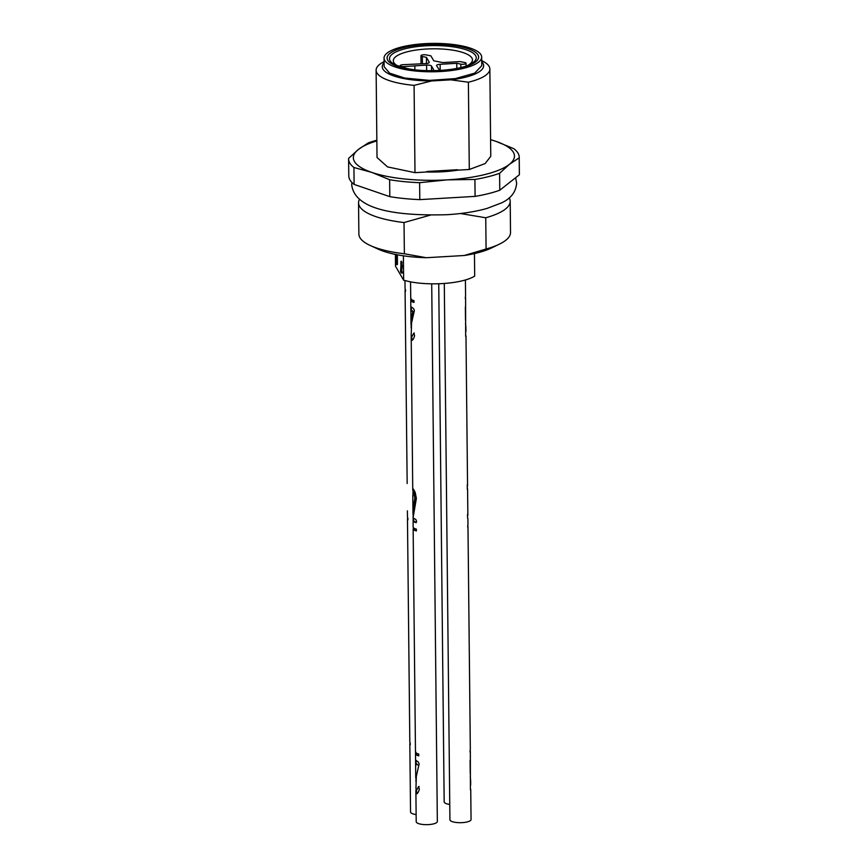 <?xml version="1.0" encoding="UTF-8"?>
<svg xmlns="http://www.w3.org/2000/svg" width="868" height="868" viewBox="0 0 868 868"><rect width="100%" height="100%" fill="white"/><g stroke="black" fill="none" stroke-linecap="round" stroke-linejoin="round"><path stroke-width="1.3" d="M519.368 174.761L519.194 157.835A85.303 24.803 -0.6 0 0 519.216 157.216L519.389 174.132A85.303 24.803 179.4 0 1 519.368 174.761L499.773 190.222A85.303 24.803 179.4 0 1 475.089 196.385L474.915 179.459A85.303 24.803 -0.6 0 0 499.588 173.296L499.773 190.222M474.915 179.459L447.248 179.86L419.613 182.692L419.797 199.618L475.089 196.385M419.797 199.618A85.303 24.803 179.4 0 1 389.808 196.645L354.111 184.417A85.303 24.803 179.4 0 1 348.784 175.922L348.611 158.996A85.303 24.803 -0.6 0 0 353.938 167.502L354.111 184.417M430.289 215.134L404.032 222.544A75.831 22.047 179.4 0 1 358.549 202.841A75.831 22.047 179.4 0 1 359.428 199.412M519.194 157.835L509.375 164.356L499.588 173.296M389.808 196.645L389.634 179.73A85.303 24.803 -0.6 0 0 419.613 182.692M389.634 179.73L371.775 172.396L353.938 167.502M490.594 139.639L496.029 141.386A80.572 23.425 179.4 0 1 509.375 164.356A80.572 23.425 179.4 0 1 447.248 179.86A80.572 23.425 179.4 0 1 371.775 172.396A80.572 23.425 179.4 0 1 358.419 149.426L348.632 158.377A85.303 24.803 -0.6 0 0 348.611 158.996M376.853 140.898A80.572 23.425 179.4 0 0 358.419 149.426L368.227 142.916A85.303 24.803 -0.6 0 1 376.853 140.215M490.594 139.705A80.572 23.425 179.4 0 1 496.029 141.386L513.889 148.71A85.303 24.803 -0.6 0 1 519.216 157.216M509.245 197.839A75.831 22.047 179.4 0 1 510.2 201.257A75.831 22.047 179.4 0 1 485.754 217.77L460.463 213.517M358.549 202.841L358.875 234.067A75.831 22.047 -0.6 0 0 370.343 245.546A75.831 22.047 -0.6 0 0 404.369 253.771L404.032 222.544M404.369 253.771L426.329 257.72L464.228 255.507L486.08 248.997L485.754 217.77M486.08 248.997A75.831 22.047 -0.6 0 0 499.295 244.201A75.831 22.047 -0.6 0 0 510.525 232.483L510.2 201.257M426.329 257.72A66.348 19.291 179.4 0 1 378.448 249.246L370.343 245.546M499.295 244.201L491.277 248.064A66.348 19.291 179.4 0 1 464.228 255.507M469.295 169.488L468.384 82.21A56.876 16.535 -0.6 0 0 489.856 69.017L490.767 156.294L485.158 163.564L469.295 169.488L457.469 170.182A52.134 15.157 -0.6 0 1 442.539 171.756A52.134 15.157 -0.6 0 1 426.828 171.972L414.991 172.667L387.529 166.906L377.027 157.488L376.115 70.2A56.876 16.535 -0.6 0 0 414.079 85.379L414.991 172.667M489.856 69.017A56.876 16.535 -0.6 0 0 481.707 60.619M457.469 169.727L426.817 171.517A52.134 15.157 -0.6 0 0 442.539 171.3A52.134 15.157 -0.6 0 0 457.469 169.727L457.469 170.182M468.384 82.21L450.817 79.834L431.57 80.952L414.079 85.379M384.079 61.639A56.876 16.535 -0.6 0 0 376.115 70.2M431.57 80.952A50.713 14.745 179.4 0 1 384.09 62.724M450.817 79.834A50.713 14.745 -0.6 0 0 481.718 61.704M481.675 57.082L481.762 65.697L474.688 73.162L455.374 78.597L429.497 80.388L404.629 78.033L389.591 73.14L384.133 66.717L384.047 58.102A48.814 14.192 -0.6 0 0 404.542 69.418A48.814 14.192 -0.6 0 0 455.288 69.983A48.814 14.192 -0.6 0 0 481.675 57.082A48.814 14.192 -0.6 0 0 461.179 45.754A48.814 14.192 -0.6 0 0 410.423 45.201A48.814 14.192 -0.6 0 0 384.047 58.102M403.392 255.81L403.653 280.234L409.804 281.72A43.606 12.673 -0.6 0 0 474.688 276.089L474.449 253.586M403.653 280.234L395.504 266.226L395.385 254.411M401.526 261.431L402.199 266.368L401.656 270.849L402.351 272.563L401.32 272.997L400.571 271.706L401.049 263.395M396.492 264.566L397.446 264.132L397.349 254.801M397.36 264.512L396.513 264.187L396.405 254.389M400.842 262.559L401.32 272.997M400.723 270.903L401.656 270.849M401.266 266.422L402.199 266.368M401.634 261.301L400.832 261.474L401.765 261.42M396.058 254.552L396.242 256.255M395.884 255.268L396.426 264.566M449.754 804.473A10.568 3.071 179.4 0 1 444.308 802.325A10.568 3.071 179.4 0 1 444.166 801.826L438.741 283.749M467.526 514.409L467.548 517.654M470.738 789.359L471.053 819.511A10.568 3.071 179.4 0 1 461.841 822.658A10.568 3.071 179.4 0 1 450.253 820.488A10.568 3.071 179.4 0 1 449.917 819.728L444.297 283.456M470.087 750.842A10.568 3.071 179.4 0 1 470.337 751.493L470.413 789.75M470.337 751.493A10.568 3.071 179.4 0 1 470.109 752.155L470.087 750.332A10.568 3.071 179.4 0 0 470.326 749.681L467.982 526.594A10.568 3.071 179.4 0 1 467.754 527.245L467.733 525.433A10.568 3.071 179.4 0 0 467.971 524.771L467.895 518.424M467.733 525.943A10.568 3.071 179.4 0 1 467.982 526.594M467.874 518.652L467.559 517.675M467.592 489.042L467.711 501.943M467.863 515.169L467.722 501.975M467.581 489.205L467.244 488.283L467.385 489.509M467.223 485.006L467.429 489.541M465.346 297.409A10.568 3.071 179.4 0 1 465.595 298.06L465.66 336.307M465.595 298.06A10.568 3.071 179.4 0 1 465.356 298.711L465.335 296.899A10.568 3.071 179.4 0 0 465.574 296.248L465.4 279.973M407.396 510.861L407.461 517.219A10.568 3.071 179.4 0 0 407.873 518.066L407.895 519.878A10.568 3.071 179.4 0 1 407.472 519.031L409.815 742.129A10.568 3.071 179.4 0 0 410.228 742.965L410.249 744.787A10.568 3.071 179.4 0 1 409.837 743.941A10.568 3.071 179.4 0 1 410.011 743.366A10.568 3.071 179.4 0 1 410.228 743.084M407.472 519.031A10.568 3.071 179.4 0 1 407.656 518.467L407.873 518.185M404.976 280.614L405.063 288.686A10.568 3.071 179.4 0 0 405.486 289.532L405.497 291.344A10.568 3.071 179.4 0 1 405.085 290.509A10.568 3.071 179.4 0 1 405.258 289.934A10.568 3.071 179.4 0 1 405.486 289.652M407.168 483.53L405.389 319.739M416.13 814.607A10.568 3.071 179.4 0 1 410.542 811.96L409.837 743.941M431.711 283.825L437.342 821.475A10.568 3.071 179.4 0 1 428.586 824.6A10.568 3.071 179.4 0 1 416.814 822.712A10.568 3.071 179.4 0 1 416.206 821.703L415.88 790.26L416.857 793.797M415.913 787.916L416.314 790.216M416.217 777.164L415.87 781.276M415.577 759.847L415.75 778.064M416.065 763.059L416.206 764.307A10.568 3.071 179.4 0 0 417.193 764.892M417.096 793.721L416.51 793.688C417.692 793.547 418.636 791.996 419.331 789.055L418.571 786.549L416.477 790.433L415.946 788.383L416.336 776.285L419.146 763.927L418.322 762.061L415.566 760.021L415.501 753.684A10.568 3.071 179.4 0 1 415.577 753.294L415.566 752.252M415.555 751.482L416.087 752.881A10.568 3.071 179.4 0 0 418.734 754.053L418.745 755.865A10.568 3.071 179.4 0 1 416.108 754.693A10.568 3.071 179.4 0 1 415.501 753.684M413.146 517.588L413.125 526.963A10.568 3.071 179.4 0 0 413.732 527.983A10.568 3.071 179.4 0 0 416.369 529.144L416.39 530.956A10.568 3.071 179.4 0 1 413.754 529.795L413.146 528.786L415.479 751.872M413.211 527.353L413.613 528.352M416.304 522.601L413.07 520.431L413.667 521.635L416.043 522.677M412.799 495.433L413.352 492.254L414.871 497.928L413.504 506.391L413.125 517.361M413.211 490.257L413.548 492.232M416.228 522.612L416.607 521.245L415.783 519.389L413.635 518.37A10.568 3.071 179.4 0 1 413.103 517.729L416.369 498.395L415.164 492.286L413.32 488.988L412.886 493.154M411.172 334.484L412.745 490.387M411.562 336.773L412.116 340.364M411.475 323.731L412.908 311.406L411.519 316.668L411.128 327.833M410.835 306.404L411.009 324.632M411.324 309.626L411.454 310.874A10.568 3.071 179.4 0 0 412.441 311.46M412.343 340.289L411.768 340.256C412.951 340.104 413.884 338.563 414.579 335.623L413.83 333.117L411.736 336.99L411.204 334.95L411.584 322.853L414.394 310.494L413.569 308.628L410.814 306.599L410.748 300.252A10.568 3.071 179.4 0 1 410.824 299.861L410.814 298.82M410.814 298.049L411.334 299.449A10.568 3.071 179.4 0 0 413.982 300.61L414.003 302.422A10.568 3.071 179.4 0 1 411.356 301.261A10.568 3.071 179.4 0 1 410.748 300.252M413.83 333.117L411.736 336.99M418.571 786.549L416.477 790.433M465.53 308.975L465.487 319.977L465.356 306.914M465.942 331.446L465.53 323.232M465.888 326.292L465.704 325.294M470.282 762.408L470.239 773.41L470.098 760.346M470.695 784.889L470.272 776.665M470.64 779.735L470.445 778.737M416.966 793.645L416.358 790.205M417.649 764.849L416.076 763.287L416.043 760.943M418.745 755.67A10.091 2.929 179.4 0 1 416.553 754.65A10.091 2.929 179.4 0 1 415.967 753.684L415.956 752.773M413.602 527.874L413.613 528.775A10.091 2.929 -0.6 0 0 414.199 529.74A10.091 2.929 -0.6 0 0 416.39 530.76M413.461 513.455L415.338 497.874L413.808 492.199M413.211 490.138L413.331 488.988M412.213 340.213L411.606 336.773M412.908 311.406L411.324 309.854L411.302 307.5M413.993 302.227A10.091 2.929 179.4 0 1 411.801 301.218A10.091 2.929 179.4 0 1 411.226 300.241L411.215 299.341M413.7 333.648L414.318 333.062M418.452 787.081L419.06 786.495M468.112 65.209A39.57 11.501 -0.6 0 0 472.463 59.892A39.57 11.501 -0.6 0 0 444.883 49.226A39.57 11.501 -0.6 0 0 400.658 53.946A39.57 11.501 -0.6 0 0 393.312 60.727A39.57 11.501 -0.6 0 0 397.772 65.946M421.023 63.863L420.947 55.747A3.32 0.966 -0.6 0 1 421.555 55.183A3.32 0.966 -0.6 0 1 426.188 54.912L430.875 55.834L433.761 60.803L442.81 62.594L459.997 61.585L464.684 62.507A3.32 0.966 -0.6 0 1 466.073 63.277A3.32 0.966 -0.6 0 1 465.465 63.852A3.32 0.966 -0.6 0 1 460.832 64.123L456.742 63.31L456.796 68.42M456.742 63.31L440.13 64.286L440.195 70.438M439.696 70.471L436.637 65.751A4.264 1.237 179.4 0 1 436.571 65.545A4.264 1.237 179.4 0 1 437.363 64.818A4.264 1.237 179.4 0 1 440.13 64.286M433.902 70.677L433.468 69.44L433.479 70.688M433.468 69.44L431.494 66.044L431.537 70.699M420.947 55.747A3.32 0.966 -0.6 0 0 422.336 56.518L426.427 57.321L429.215 62.127A4.264 1.237 179.4 0 1 429.28 62.333A4.264 1.237 179.4 0 1 428.488 63.06A4.264 1.237 179.4 0 1 425.721 63.592L403.143 64.699A3.32 0.966 -0.6 0 0 400.777 65.122A3.32 0.966 -0.6 0 0 400.17 65.697A3.32 0.966 -0.6 0 0 404.238 66.586L426.579 65.078A4.264 1.237 179.4 0 1 431.494 66.044M414.839 65.762L414.882 69.755M426.427 57.321L426.492 63.527M401.385 272.997L402.253 272.943M401.309 271.912L402.242 271.858M401.179 262.841L402.112 262.787M459.411 46.492A45.765 13.302 179.4 0 1 470.141 64.948A45.765 13.302 179.4 0 1 406.311 68.68A45.765 13.302 179.4 0 1 395.58 50.225A45.765 13.302 179.4 0 1 459.411 46.492M469.838 64.449C458.705 70.373 426.6 72.76 407.276 68.561L396.036 65.219A43.4 12.619 179.4 0 1 397.522 51.212A43.4 12.619 179.4 0 1 458.044 47.675A43.4 12.619 179.4 0 1 469.838 64.449A43.4 12.619 179.4 0 1 468.21 65.176M460.865 67.509L460.832 64.123M426.579 65.078L426.644 70.623M404.238 66.586L404.26 67.91M422.336 56.518L422.412 63.787M351.898 182.454L351.724 184.96C355.066 211.347 401.298 215.958 446.781 214.711C462.004 213.799 475.414 211.705 487.013 208.428L501.498 202.906C510.861 198.588 515.907 192.023 516.644 183.235L515.614 177.723M401.363 273.04L402.296 272.986M395.992 256.331L396.926 256.277M397.392 264.556L396.459 264.61M465.986 335.927L467.559 485.776M405.085 290.509L405.389 319.717M410.553 281.872L410.727 298.44M412.799 495.878L412.994 514.355M465.899 327.247L465.932 330.697M470.651 780.679L470.684 784.14M413.504 518.261L413.526 520.616M447.476 62.322A7.107 7.107 0 0 0 445.826 62.409M466.105 65.968L466.073 63.277M400.181 66.782L400.17 65.697"/></g></svg>

